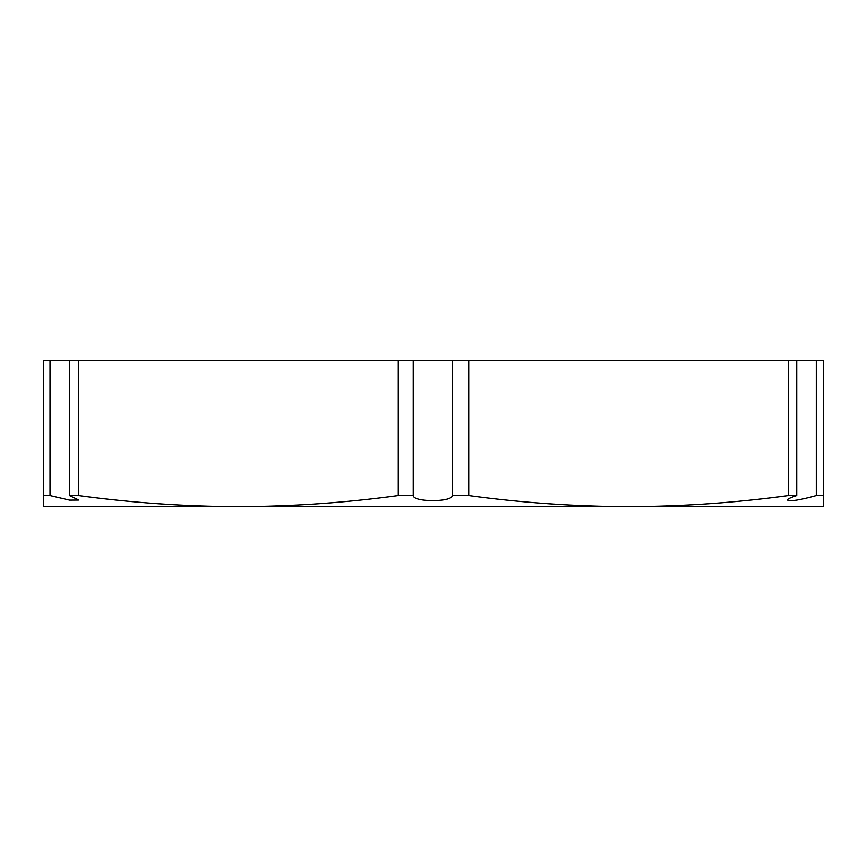 <?xml version="1.0" encoding="UTF-8"?>
<svg xmlns="http://www.w3.org/2000/svg" width="867" height="867" viewBox="0 0 867 867"><rect width="100%" height="100%" fill="white"/><g stroke="black" fill="none" stroke-linecap="round" stroke-linejoin="round"><path stroke-width="1.3" d="M816.302 360.347L823.65 360.347L823.65 495.545L816.302 495.545C799.905 500.107 790.271 501.603 787.388 500.031C787.518 499.013 790.639 497.517 796.74 495.545L788.417 495.545C734.978 502.817 681.69 506.512 628.575 506.653L43.35 506.653L43.35 495.545L50.004 495.545L69.598 500.118L78.843 500.042L69.447 495.545L78.583 495.545L78.583 360.347L816.302 360.347L816.302 495.545M43.35 495.545L43.35 360.347L78.583 360.347M823.65 495.545L823.65 506.653L628.575 506.653C575.46 506.512 522.172 502.817 468.733 495.545L452.238 495.545C452.314 502.318 413.266 502.329 413.234 495.545L398.267 495.545C344.828 502.817 291.54 506.512 238.425 506.653L128.695 506.653L238.425 506.653C185.31 506.512 132.022 502.817 78.583 495.545M468.733 495.545L468.733 360.347M452.238 360.347L452.238 495.545M413.234 360.347L413.234 495.545M398.267 360.347L398.267 495.545M50.004 360.347L50.004 495.545M69.447 360.347L69.447 495.545M788.417 360.347L788.417 495.545M796.74 360.347L796.74 495.545"/></g></svg>
